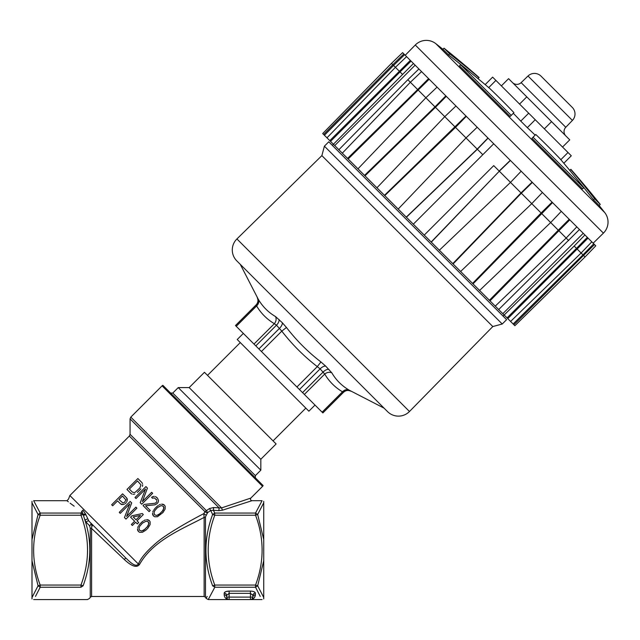 <?xml version="1.0" encoding="UTF-8"?>
<svg xmlns="http://www.w3.org/2000/svg" width="640" height="640" viewBox="0 0 640 640"><rect width="100%" height="100%" fill="white"/><g stroke="black" fill="none" stroke-linecap="round" stroke-linejoin="round"><path stroke-width="0.96" d="M139.544 564.432C153.064 540.424 182.128 529.064 204.136 517.416L203.784 513.656C188.344 521.536 165.592 534.768 156.608 542.616C146.744 551.024 140.68 558.168 138.408 564.056L139.544 564.432C136.784 568.088 131.664 566.408 124.184 559.392L91.6 528.456L91.968 524.168L89.536 525.656L90.256 528.096L90.256 597.264L91.6 596.488L91.6 528.456A1.544 0.72 0 0 1 90.256 528.096M32 501.352L32 502.776L38.056 514.48L40.2 513.056L40.2 515.224L38.056 514.48L32 539.544L32 560.744L38.056 585.808L40.2 585.064L80.96 585.064L83.104 585.808C91.624 602.4 91.624 602.4 83.104 585.808C91.384 563.4 91.976 541.472 84.888 520.008L86.464 522.584L89.536 525.656M92.328 525.928L92.32 525.144M68.36 501.816L66.984 500.712L68.52 499.072L69.872 495.528L138.408 564.056C135.344 567.912 129.384 561.28 125.928 558.136L125.296 558.432M123.4 555.608L109.4 541.6M263.736 501.352L263.736 539.544L257.672 514.48L255.536 515.224L214.768 515.224L212.632 514.48L214.768 513.056L213.432 510.312L210.664 510.448L207.632 512.648L210.664 510.448L212.632 514.48C203.712 538.256 203.712 562.032 212.632 585.808C203.968 602.672 203.968 602.672 212.632 585.808L214.768 585.064L255.536 585.064L257.672 585.808L263.736 560.744L263.736 598.936M210.664 510.448L209.496 508.528L204.968 511.68L206.432 510.68L207.632 512.648L205.472 516.872L205.472 597.264L206.096 598.344L207.184 596.424M86.464 522.584A1.544 1.096 -45 0 1 87.416 521.104A1.544 1.096 -45 0 1 88.896 521.096L125.928 558.136L124.184 559.392M99.496 531.696L114.648 546.848M88.896 521.096L85.552 514.008L82.912 510.096C63.728 495.712 63.728 495.712 82.912 510.096L80.96 513.056L83.104 514.48L80.96 515.224L40.2 515.224C31.448 538.504 31.448 561.784 40.2 585.064L40.2 587.232L38.056 585.808L32 597.512L32 598.936M87.464 518.904L84.888 520.008L83.104 514.48L83.36 515.24L85.8 514.784M83.104 585.808L80.96 587.232C89.6 603.816 89.6 603.816 80.96 587.232L80.96 585.064C89.712 561.784 89.712 538.504 80.96 515.224L80.96 513.056L40.2 513.056L33.664 500.704L66.984 500.704M35.488 596.4L40.2 587.232L80.96 587.232M69.872 495.528L129.344 436.056L204.968 511.68L203.784 513.656L206.032 515.128M142.512 483.64L141.904 482.568L142.512 483.64M142.456 486.376L142.712 484.776L142.456 486.376M140.872 488.968L137.384 492.456M134.784 494.048L133.184 494.304L134.784 494.048M132.048 494.096L130.976 493.488L132.048 494.096M142.344 501.6L147.44 488.104L142.344 501.6L151.64 492.304L152.648 493.312L141.72 504.232L140.216 502.72L145.544 489L136.016 498.528L135.008 497.52L145.928 486.592L147.44 488.104M154.744 503.304L144.232 504.416L143.064 505.576L144.232 504.416L154.744 503.304L156.008 502.712L154.744 503.304M156.832 501.216L156.472 502.248L156.832 501.216M156.184 499.176L156.792 500.248L154.44 497.896L152.44 498.216L151.6 497.376L152.696 496.616L151.6 497.376M154.304 496.36L152.696 496.616L154.304 496.36M156.848 497.504L155.44 496.568L157.52 498.176L158.496 500.552L158.24 502.16L157.016 503.72L154.88 504.84L145.568 505.76L150.272 510.456L149.112 511.624L143.064 505.576M158.288 505.464L156.96 506.456L158.288 505.464M160.424 504.336L159.16 504.936L160.424 504.336M163.16 504.288L161.624 504.144L164.4 505.064L163.16 504.288M152.704 514.744L153.48 515.984L152.56 513.208L152.704 514.744M152.752 512.008L153.344 510.744L152.752 512.008M153.872 509.88L154.872 508.552L153.872 509.88M124.472 504.088L123.04 504.512L124.472 504.088M121.664 504.536L123.04 504.512L120.592 503.928L121.664 504.536M127.24 498.96L126.632 497.88L127.216 500.328L127.24 498.96M126.792 501.76L127.216 500.328L126.792 501.76M126.6 516.44L131.688 502.936L126.6 516.44L135.896 507.144L136.904 508.16L125.984 519.08L124.464 517.568L129.784 503.824L120.256 513.352L119.248 512.344L130.168 501.424L131.688 502.936M131.976 515.776L130.584 517.176L131.976 515.776L142.296 513.544L131.976 515.776M143.256 521.008L141.92 522L143.256 521.008M145.384 519.888L144.12 520.48L145.384 519.888M148.128 519.84L146.584 519.696L149.368 520.616L148.128 519.84M137.664 530.304L138.448 531.544L137.52 528.76L137.664 530.304M137.712 527.56L138.304 526.288L137.712 527.56M138.84 525.424L139.832 524.096L138.84 525.424M213.432 510.312L218.896 510.64L219.056 507.872L213.608 507.552L213.432 510.312L214.4 512.296M263.736 597.512L257.672 585.808L255.536 587.232L260.24 596.4M214.4 587.992L208.24 599.584L229.128 599.584A2.472 2.472 0 0 1 226.656 597.112A2.472 2.472 0 0 0 229.128 599.584L228.392 599.472M218.896 510.64L222.456 510.192L251.944 500.704L262.064 500.704L255.536 513.056L255.536 515.224C264.28 538.504 264.28 561.784 255.536 585.064L255.536 587.232L214.768 587.232C206.256 603.608 206.256 603.608 214.768 587.232L212.632 585.808M225.88 591.608L229.128 591.088C226.208 591.216 224.56 591.88 224.184 593.08L224.184 594.76C224.408 597.648 226.056 599.256 229.128 599.584L250.448 599.584A2.472 2.472 0 0 0 252.92 597.112A2.472 2.472 0 0 1 250.448 599.584L251.184 599.472L250.448 599.584C253.512 599.256 255.16 597.648 255.392 594.76L254.472 597.56M255.392 594.76A2.472 2.352 180 0 0 252.92 597.112L252.072 598.968L252.92 597.112A2.472 2.352 180 0 1 255.392 594.76L255.392 593.08C255.008 591.88 253.36 591.216 250.448 591.088L229.128 591.088L229.128 599.584L228.44 599.48M209.496 508.528L213.608 507.552L219.056 507.872L130.064 418.88L130.064 434.312L206.432 510.68M251.944 500.704C250.472 500.288 250.104 499.408 250.848 498.072L262.568 486.352A2.472 2.472 0 0 0 263.096 485.568L162.856 385.32A2.472 2.472 0 0 0 162.072 385.848L130.792 417.128L221.568 507.912L250.848 498.072L221.568 507.912L222.456 510.192M221.568 507.912L219.056 507.872M263.736 539.544L263.736 560.744M214.768 587.232L214.768 585.064C206.024 561.784 206.024 538.504 214.768 515.224L214.768 513.056L255.536 513.056L257.672 514.48L263.736 502.776M224.184 593.08A2.472 2.312 0 0 1 226.656 595.384L226.656 597.112L226.656 595.384A2.472 2.312 0 0 0 224.184 593.08M227.496 598.968L226.656 597.112L250.448 597.112L250.448 593.344L252.92 595.384L252.92 597.112L252.92 595.384L252.92 597.112L250.448 597.112L250.448 599.584L262.064 599.584M224.184 594.76A2.472 2.352 180 0 1 226.656 597.112M226.656 595.384L229.128 593.344L250.448 593.344L250.448 591.088L239.784 591.088M255.392 593.08A2.472 2.312 0 0 0 252.92 595.384M130.976 493.488L126.952 489.456L137.872 478.536L141.904 482.568M140.944 484.864L137.488 480.936L129.352 489.072L132.376 492.096L134.248 492.576L135.28 492.208L139.864 487.96L140.944 484.864M156.008 502.712L156.472 502.248M154.872 508.552L156.96 506.456M164.4 505.064L165.176 506.304L165.12 509.04L163.008 512.504L157.456 516.712L154.712 516.76L153.48 515.984M161.2 505.576L157.568 507.528L154.712 510.72L153.992 512.784L154.64 514.824L156.68 515.472L158.744 514.744L163.16 510.328L163.848 507.296L163.24 506.224L161.2 505.576M160.304 513.52L156.68 515.472L154.64 514.824M163.24 506.224L163.88 508.264L161.936 511.896M126.264 502.632L125.336 503.56M120.592 503.928L117.56 500.896L112.68 505.776L111.664 504.768L122.592 493.84L126.632 497.88M122.44 496.016L118.952 499.504L122.888 502.976L124.56 502.32L125.912 499.952L122.44 496.016M142.296 513.544L143.304 514.56L137.032 520.832L138.712 522.512L137.32 523.912L135.64 522.224L132.384 525.48L131.376 524.472L134.624 521.216L130.584 517.176M136.024 519.824L140.44 515.408L133.16 516.96L136.024 519.824M139.832 524.096L141.92 522M149.368 520.616L150.144 521.864L150.104 524.6L147.984 528.064L145.896 530.16L142.432 532.272L139.688 532.32L138.448 531.544M146.16 521.128L142.528 523.08L139.68 526.272L138.96 528.336L139.608 530.384L141.656 531.032L143.72 530.312L148.136 525.896L148.816 522.856L148.208 521.784L146.16 521.128M145.28 529.08L141.656 531.032L139.608 530.384M148.208 521.784L148.856 523.824L146.912 527.456M85.552 514.008L83.16 514.352L81.952 511.024C62.52 498.04 62.52 498.04 81.952 511.024L81.328 512.296M70.104 503.184L74.16 506.176M32 502.776L32 539.544M32 560.744L32 597.512M170.592 393.056L172.776 393.056L255.36 475.64L255.36 477.824M255.36 475.64L260.824 470.184L178.24 387.592L172.776 393.056M178.24 387.592L189.16 387.592L260.824 459.256L260.824 470.184M189.16 387.592L204.456 372.304L276.12 443.96L260.824 459.256M243.344 333.416L237.232 339.528L308.888 411.192L315.008 405.072M333.432 144.28L332.328 145.36M503.056 316.088L504.136 314.992M417.696 230.728L506.616 319.648L502.24 324.016L324.4 146.176L328.768 141.808L417.696 230.728M409.48 411.496L492.8 326.552L321.872 155.616L236.92 238.936A15.448 15.448 135 0 0 236.816 260.896L387.528 411.608A15.448 15.448 0 0 0 409.48 411.496L236.92 238.936M387.528 411.608L384.048 408.128L349.08 390.096C341.728 385.728 335.984 379.984 331.84 372.856L325.68 366.112L320.944 361.96C307.96 351.96 296.464 340.464 286.456 327.48L282.304 322.736L275.56 316.584C268.44 312.44 262.688 306.688 258.32 299.344L240.288 264.368L236.816 260.896M257.28 297.712C258.448 300.344 258.064 302.736 256.144 304.888L256.616 305.944C258.68 303.896 259.248 301.696 258.32 299.344L257.872 298.6M256.144 304.888L235.48 325.544L253.992 344.064L274.36 323.696C276.176 321.392 276.576 319.024 275.56 316.584M279 319.44A6.176 3.304 -45 0 1 276.464 325.208L274.36 323.696C266.92 319.272 261.008 313.352 256.616 305.944L236.248 326.312M253.992 344.064L255.8 345.872L276.464 325.208L281.792 331.128L286.456 327.48M255.8 345.872L261.424 351.496L281.792 331.128C292.12 344.464 303.952 356.304 317.296 366.624L320.944 361.96M261.424 351.496L296.928 386.992L317.296 366.624L320.12 368.864L324.728 374.056C327.024 372.24 329.392 371.84 331.84 372.856M296.928 386.992L304.36 394.424L324.728 374.056C329.136 381.488 335.048 387.4 342.48 391.808C344.52 389.736 346.72 389.168 349.08 390.096M304.36 394.424L322.112 412.176L342.48 391.808L343.536 392.28C345.68 390.352 348.072 389.976 350.712 391.144M322.112 412.176L322.872 412.936L343.536 392.28M322.704 133.552L391.472 63.368L402.592 52.648L403.872 53.92L392.792 64.688L391.472 63.36L322.704 133.552L514.864 325.72L585.056 256.952L514.864 325.72M498.696 309.544L579.456 229.512L584.92 234.968L595.776 245.824L585.056 256.952L582.968 254.864L513.152 324M513.912 324.76L594.504 244.552M593.736 243.792L582.968 254.864L581.112 253.008L510.592 321.44M591.792 241.84L581.112 253.008L576.488 248.384L507.056 317.904M507.776 318.624L588.04 238.088L591.072 241.12M587.32 237.368L576.488 248.384L574.16 246.056L504.16 315.008M583.24 233.288L502.84 313.688M584.92 234.968L574.16 246.056M568.704 240.6L558.872 230.768L569.8 219.848L579.456 229.512M495.264 306.112L566.16 238.056L576.808 226.856M490.008 300.856L558.872 230.768L558.288 230.184L489.416 300.272M334.736 145.584L415.136 65.184L421.568 71.616L493.72 143.776L413.32 224.176L493.72 143.776L569.208 219.264L558.288 230.184L550.664 222.56L479.6 290.448M561.304 211.352L550.664 222.56L541.096 212.992L472.568 283.424M473.032 283.88L552.544 202.592M552.088 202.136L541.096 212.992L531.76 203.664L460.624 271.472M531.768 203.656L521.024 192.92L452.792 263.648M453.096 263.952L521.328 193.224L532.384 182.432M532.08 182.128L521.024 192.92L510.496 182.392L439.368 250.224M510.504 182.392L499.312 171.2L510.416 160.464M431.296 242.152L499.304 171.2L431.168 242.016M510.28 160.336L499.176 171.072L493.72 165.624L424.248 235.096L493.72 165.624M482.8 154.696L477.344 149.248L488.088 138.136M406.4 217.248L477.344 149.248L455.496 127.392L466.288 116.336L465.984 116.04L384.472 195.32M406.272 217.12L477.216 149.112L487.952 138.008M398.2 209.048L466.024 137.92L477.192 127.24M384.776 195.624L455.496 127.392L434.976 106.864L364.544 175.392M376.944 187.8L444.76 116.656L455.952 106M365 175.848L435.432 107.328L446.288 96.336L445.824 95.872L434.968 106.872L417.656 89.544L347.56 158.416M357.968 168.824L425.864 97.76L437.072 87.12M348.152 159L429.16 79.208L428.568 78.624L417.648 89.544L410.368 82.256M342.304 153.16L410.36 82.264L407.824 79.72L338.872 149.72M418.912 68.96L407.824 79.72M333.408 144.264L413.448 63.496L415.136 65.184M402.36 74.256L400.04 71.936L411.056 61.104L413.448 63.496M330.512 141.36L400.04 71.936L393.552 65.456L404.632 54.68L411.056 61.104L405.216 55.264L415.288 45.008A15.448 15.448 0 0 1 435.84 43.672A990.272 990.272 0 0 1 442.928 49.28L448.6 54.952A990.152 857.384 -45 0 1 470.624 72.648M329.792 140.64L410.336 60.384M326.976 137.824L395.416 67.312L406.584 56.632M324.416 135.272L393.552 65.456L392.8 64.688L323.656 134.504M403.872 53.92L404.632 54.68M569.208 219.264L569.8 219.848M595.776 245.824L585.056 256.952M542.416 192.464L531.76 203.664M521.176 171.224L510.496 182.392M410.36 82.264L421.568 71.616M402.592 52.648L391.472 63.368M575.808 177.832A990.152 857.496 135 0 1 593.472 199.824L599.136 205.496A990.272 990.272 0 0 1 604.744 212.584A15.448 15.448 0 0 1 603.408 233.128L593.16 243.208M513.312 113.28A988.704 856.52 135 0 1 520.768 121.104L527.32 127.648A988.704 856.52 -45 0 1 535.152 135.12M533.056 137.208L531.96 138.312L582.56 188.912L583.656 187.816L533.056 137.208L535.776 134.488A989.688 857.368 -45 0 1 559.832 158.544A991.696 858.944 135 0 1 583.656 187.816M460.616 64.776L459.52 65.872L510.128 116.48L511.224 115.384L460.616 64.776A991.696 858.832 -45 0 1 489.904 88.616A989.688 856.824 135 0 1 513.944 112.648L511.224 115.384M485.168 84.592L492.624 77.136L485.168 84.592A991.696 858.944 -45 0 0 478.032 78.648L478.984 77.688A989.688 0.552 135 0 0 479.112 77.544A989.688 0.552 135 0 0 478.968 77.68A991.696 858.72 135 0 0 449.696 53.856L448.6 54.952M478.968 77.68L478.008 78.632M449.696 53.856L444.024 48.184L442.928 49.28M600.24 204.392L594.568 198.728A991.696 858.832 -45 0 0 570.728 169.44A989.688 0.552 -45 0 1 570.872 169.304A991.816 991.816 0 0 1 600.24 204.392L599.136 205.496M593.472 199.824L594.568 198.728M569.776 170.392L570.728 169.44M571.288 155.792L563.832 163.248L571.288 155.792L535.232 119.736L527.32 127.648M492.624 77.136L535.232 119.736M544.344 128.856L551.56 121.64L569.752 139.84L562.544 147.048M501.368 85.872L508.576 78.664L526.776 96.864L519.568 104.072M526.776 96.864L551.56 121.64M565.856 135.944A6.176 6.176 -45 0 1 565.776 127.28L521.144 82.64A6.176 6.176 135 0 1 512.48 82.568M521.144 82.64L528 76.016A9.272 9.272 135 0 1 541 76.128L572.296 107.424A9.272 9.272 0 0 1 572.408 120.416L565.776 127.28M205.472 516.872A1.544 1.088 0 0 1 204.136 517.416L204.136 596.488L91.6 596.488M90.704 524.064A1.544 1.096 -45 0 1 91.896 524.112M207.2 513.152L204.968 511.68M262.568 486.352L162.072 385.848M235.52 325.584L256.176 304.92A6.176 6.176 135 0 0 257.32 297.752M258.888 348.96L279.552 328.296A6.176 2.872 135 0 0 282.304 322.736M325.68 366.112A6.176 2.872 -45 0 0 320.12 368.864L299.464 389.528M302.552 392.616L323.216 371.96A6.176 3.304 135 0 1 328.984 369.416M350.672 391.104A6.176 6.176 -45 0 0 343.496 392.24L322.832 412.904M603.408 233.128L415.288 45.008M604.744 212.584L435.84 43.672M560.824 159.696L568.008 152.512M520.768 121.104L528.68 113.192M495.904 80.416L488.72 87.6M572.408 120.416L528 76.016M90.256 597.264L89.632 598.344L87.496 599.584L33.664 599.584M205.472 597.264L204.136 596.488M129.344 436.056L130.064 434.312M206.096 598.344L208.24 599.584M130.792 417.128L130.064 418.88M273.056 440.904L305.832 408.136M207.512 375.36L240.288 342.592M492.8 326.552L502.24 324.016M321.872 155.616L324.4 146.176M479.112 77.544A991.816 991.816 0 0 0 444.024 48.184"/></g></svg>
